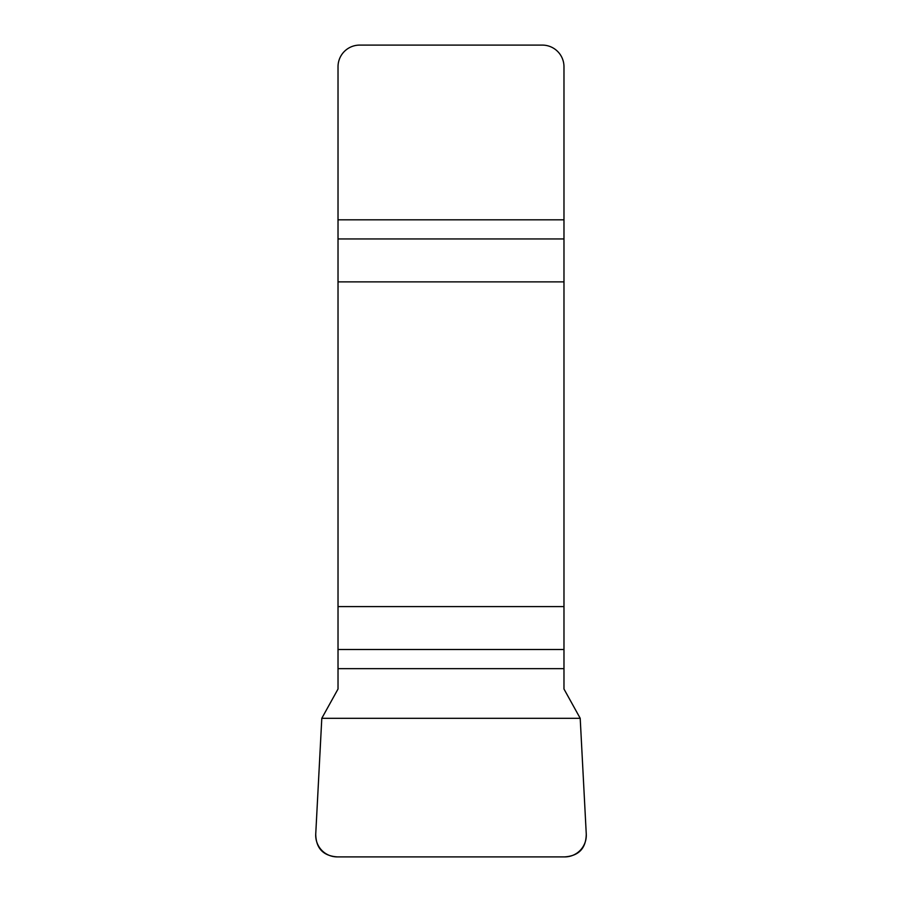<?xml version="1.0" encoding="UTF-8"?>
<svg xmlns="http://www.w3.org/2000/svg" width="902" height="902" viewBox="0 0 902 902"><rect width="100%" height="100%" fill="white"/><g stroke="black" fill="none" stroke-linecap="round" stroke-linejoin="round"><path stroke-width="1.35" d="M338.024 668.653L338.024 689.015L321.8 718.296L315.734 834.102A21.851 21.648 -64.4 0 0 337.235 856.9L564.765 856.9A21.851 21.648 -115.6 0 0 586.266 834.102L580.2 718.296L563.976 689.015L563.976 606.595L338.024 606.595L338.024 668.653L563.976 668.653M338.024 281.875L563.976 281.875L563.976 66.748A21.648 21.648 0 0 0 542.327 45.1L359.672 45.1A21.648 21.648 0 0 0 338.024 66.748L338.024 606.595M563.976 281.875L563.976 606.595M586.266 834.124C586.018 848.308 578.813 855.908 564.652 856.9L337.348 856.9C323.187 855.908 315.982 848.308 315.734 834.124L321.8 718.296L580.2 718.296L586.266 834.124M563.976 238.951L338.024 238.951M338.024 219.817L563.976 219.817M338.024 649.519L563.976 649.519"/></g></svg>
